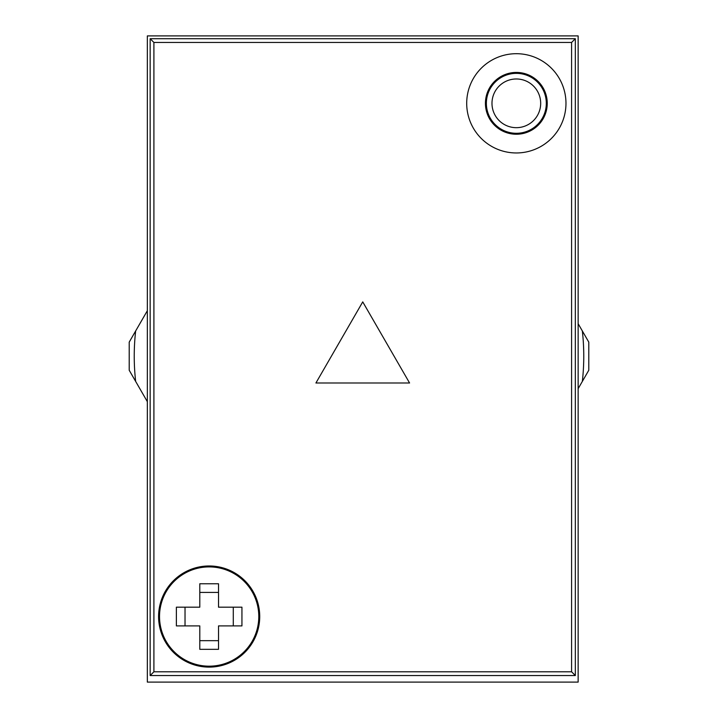 <?xml version="1.0" encoding="UTF-8"?>
<svg xmlns="http://www.w3.org/2000/svg" width="718" height="718" viewBox="0 0 718 718"><rect width="100%" height="100%" fill="white"/><g stroke="black" fill="none" stroke-linecap="round" stroke-linejoin="round"><path stroke-width="1.08" d="M135.657 381.411A224.761 224.761 0 0 1 135.657 330.962L129.204 342.145L129.204 370.237L147.343 401.667M578.143 388.689L588.796 370.237L588.796 342.145L578.143 323.692M582.343 330.962A224.761 224.761 0 0 1 582.343 381.411M147.343 310.714L135.657 330.962M546.308 103.329A29.968 29.968 0 0 1 516.332 133.297A29.968 29.968 0 0 1 486.364 103.329A29.968 29.968 0 0 1 516.332 73.362A29.968 29.968 0 0 1 546.308 103.329M491.983 103.329A24.349 24.349 0 0 0 516.332 127.678A24.349 24.349 0 0 0 540.681 103.329A24.349 24.349 0 0 0 516.332 78.98A24.349 24.349 0 0 0 491.983 103.329M147.343 35.9L147.343 682.1L578.143 682.1L578.143 35.9L147.343 35.9M209.153 667.112A50.574 50.574 0 0 0 259.728 616.547A50.574 50.574 0 0 0 209.153 565.972A50.574 50.574 0 0 0 158.588 616.547A50.574 50.574 0 0 0 209.153 667.112M199.792 625.908L199.792 649.323L218.523 649.323L218.523 625.908L241.939 625.908L241.939 607.177L218.523 607.177L218.523 583.761L199.792 583.761L199.792 607.177L176.377 607.177L176.377 625.908L199.792 625.908M199.792 592.413L218.523 592.413M185.029 607.177L185.029 625.908M199.792 640.671L218.523 640.671M233.287 607.177L233.287 625.908M565.972 103.329A49.632 49.632 0 0 1 516.332 152.961A49.632 49.632 0 0 1 466.7 103.329A49.632 49.632 0 0 1 516.332 53.697A49.632 49.632 0 0 1 565.972 103.329M485.431 103.329A30.901 30.901 0 0 0 516.332 134.239A30.901 30.901 0 0 0 547.242 103.329A30.901 30.901 0 0 0 516.332 72.428A30.901 30.901 0 0 0 485.431 103.329M258.794 616.547A49.632 49.632 0 0 1 209.153 666.178A49.632 49.632 0 0 1 159.522 616.547A49.632 49.632 0 0 1 209.153 566.906A49.632 49.632 0 0 1 258.794 616.547M150.152 675.548L575.333 675.548L575.333 38.709L150.152 38.709L150.152 675.548L153.903 671.797L571.591 671.797L571.591 42.452L153.903 42.452L153.903 671.797M362.743 301.883L315.92 382.99L409.574 382.99L362.743 301.883M571.591 671.797L575.333 675.548M571.591 42.452L575.333 38.709M153.903 42.452L150.152 38.709"/></g></svg>
